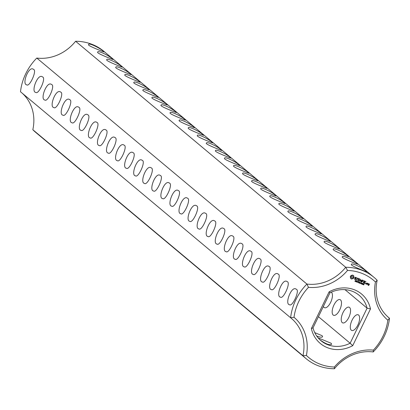 <?xml version="1.0" encoding="UTF-8"?>
<svg xmlns="http://www.w3.org/2000/svg" width="410" height="410" viewBox="0 0 410 410"><rect width="100%" height="100%" fill="white"/><g stroke="black" fill="none" stroke-linecap="round" stroke-linejoin="round"><path stroke-width="0.61" d="M388.029 317.012L389.5 318.247L387.845 320.195A50.42 45.12 129.9 0 1 373.377 350.119A44.91 40.19 129.9 0 0 334.35 367.022L334.406 368.749A42.368 37.92 129.9 0 1 373.208 351.949A52.962 47.396 129.9 0 0 389.5 318.247A42.368 37.92 129.9 0 1 388.757 317.642A42.368 37.92 129.9 0 1 377.174 280.286L375.447 282.013A44.91 40.19 129.9 0 0 387.845 320.195M373.208 351.949L373.377 350.119M358.617 315.049A8.472 3.639 112.5 0 1 358.094 324.541A8.472 3.639 112.5 0 1 351.718 330.455A8.472 3.639 112.5 0 1 351.595 321.235A8.472 3.639 112.5 0 1 358.196 314.793A8.472 3.639 112.5 0 1 358.617 315.049M349.556 307.469A8.472 3.639 112.5 0 1 349.033 316.956A8.472 3.639 112.5 0 1 342.657 322.87A8.472 3.639 112.5 0 1 342.534 313.65A8.472 3.639 112.5 0 1 349.135 307.213A8.472 3.639 112.5 0 1 349.556 307.469M340.495 299.889A8.472 3.639 112.5 0 1 339.972 309.376A8.472 3.639 112.5 0 1 333.591 315.29A8.472 3.639 112.5 0 1 333.468 306.07A8.472 3.639 112.5 0 1 340.074 299.628A8.472 3.639 112.5 0 1 340.495 299.889M331.265 292.181A8.472 3.639 112.5 0 1 331.434 292.304A8.472 3.639 112.5 0 1 330.911 301.791A8.472 3.639 112.5 0 1 324.53 307.71A8.472 3.639 112.5 0 1 323.408 306.372M306.07 358.627A52.962 47.396 129.9 0 1 302.944 355.726L32.826 129.714A52.962 47.396 129.9 0 0 35.957 132.609L306.07 358.627A52.962 47.396 129.9 0 0 334.406 368.749M375.447 282.013A50.42 45.12 129.9 0 0 347.506 270.446A44.91 40.19 129.9 0 1 308.479 287.348A50.42 45.12 129.9 0 0 294.011 317.273A44.91 40.19 129.9 0 1 306.408 355.455A50.42 45.12 129.9 0 0 334.35 367.022M311.364 328.548A32.2 28.818 129.9 0 0 352.728 345.666L370.491 308.925A32.2 28.818 129.9 0 0 329.127 291.802L311.364 328.548L313.025 327.856A29.658 26.542 129.9 0 0 321.025 340.751A29.658 26.542 129.9 0 0 350.145 343.221L352.728 345.666M352.385 275.033L350.842 275.699L350.268 276.668L350.688 278.544L351.58 279.026L353.476 278.395L354.05 277.421L353.63 275.551L352.385 275.033M355.598 281.014L355.49 281.506L354.891 281.275L355.547 281.311L355.178 280.829L355.393 280.476L355.947 280.696L355.332 280.676L355.531 281.224M354.963 281.347L355.342 281.388M354.947 281.157L355.234 281.378M355.562 281.204L355.168 280.87M355.772 280.712L355.301 280.466M355.101 277.365L354.809 277.965L355.803 278.933L355.27 279.307L354.45 278.949L355.224 279.564L355.803 279.471L356.1 278.861L355.106 277.893L355.639 277.519L356.459 277.877L355.695 277.262L355.101 277.365M356.679 281.122L355.854 281.742L356.198 280.742L356.495 281.147M357.612 281.327L357.151 282.28L356.992 281.193L356.474 281.998L356.931 281.045L357.125 282.059L357.612 281.327M357.961 282.044L357.53 282.003L357.961 282.044M358.883 282.034L358.058 282.654L358.401 281.655L358.699 282.059M356.854 278.021L357.392 278.241L356.608 280.132L357.607 278.334L358.304 278.482L356.854 278.021M358.75 278.528L357.699 280.45L358.822 281.05L357.966 280.425L358.304 279.728L359.221 279.968L358.417 279.497L358.75 278.805L359.883 279.138L358.75 278.528M359.77 282.218L358.873 282.992L359.283 282.152L359.016 281.911L359.77 282.218M360.569 282.551L360.108 283.505L360.216 282.987L359.775 282.803L359.432 283.223L359.888 282.27L359.826 282.69L360.272 282.874L360.569 282.551M360.923 283.269L360.498 283.228L360.923 283.269M360.585 280.819L360.272 279.297L359.38 281.137L360.282 279.81L360.421 281.157L361.599 280.353L360.964 281.936L362.025 280.02L360.585 280.819L360.359 279.261M361.64 282.972L361.456 283.94L360.99 283.746L361.353 282.997L361.815 283.192L361.569 283.474M361.307 283.817L360.99 283.746M362.419 283.295L362.23 284.258L361.763 284.063L362.127 283.32L362.594 283.515L362.343 283.792M362.086 284.14L361.763 284.063M362.942 283.992L363.081 284.535L362.455 284.427L363.04 284.366L362.865 284.089L363.25 283.853L362.901 283.566L363.388 283.848L363.014 284.304M363.234 283.797L362.85 283.566M363.701 280.578L362.466 280.204L361.625 282.208L362.179 281.332L363.096 281.573L362.286 281.101L362.624 280.409L363.701 280.578M364.254 280.809L363.25 282.885L364.254 280.809M363.972 283.935L363.783 284.904L363.316 284.709L363.68 283.961L364.147 284.156L363.895 284.438M363.639 284.781L363.316 284.709M365.792 283.469L365.602 283.858L365.792 283.469M367.006 284.304L367.406 283.218L366.612 283.023L366.161 283.956L367.006 284.304L367.283 283.166M366.007 281.532L364.772 281.157L363.931 283.166L365.172 283.541L364.147 282.982L364.485 282.285L365.402 282.526L364.598 282.054L364.931 281.362L366.007 281.532M367.811 283.387L367.252 284.54L367.642 284.007L368.426 283.945L367.811 283.387M368.759 283.781L368.323 284.417L368.903 284.791L368.682 285.242L368.257 284.822L367.995 285.099L368.682 285.514L369.446 284.197L368.759 283.781M377.174 280.286A52.962 47.396 129.9 0 0 374.043 277.391L103.93 51.373A52.962 47.396 129.9 0 0 75.594 41.251L345.707 267.264L347.506 270.446M374.043 277.391A52.962 47.396 129.9 0 0 345.707 267.264A42.368 37.92 129.9 0 1 306.906 284.063L308.479 287.348M366.053 271.148L366.668 271.794C367.662 272.225 349.653 265.511 351.411 264.419C351.252 262.149 363.972 268.642 366.053 271.148M356.992 263.563L357.607 264.209C358.601 264.64 340.592 257.931 342.35 256.834C342.191 254.564 354.911 261.057 356.992 263.563M347.931 255.983L348.546 256.629C349.54 257.06 331.531 250.351 333.289 249.254C333.13 246.984 345.85 253.477 347.931 255.983M338.87 248.398L339.485 249.044C340.479 249.475 322.47 242.766 324.223 241.669C324.069 239.399 336.789 245.892 338.87 248.398M329.809 240.819L330.419 241.464C331.418 241.895 313.409 235.186 315.162 234.089C315.008 231.819 327.728 238.312 329.809 240.819M320.743 233.234L321.358 233.879C322.357 234.31 304.343 227.601 306.101 226.504C305.947 224.239 318.667 230.727 320.743 233.234M311.682 225.654L312.297 226.299C313.291 226.73 295.282 220.021 297.04 218.925C296.881 216.654 309.601 223.148 311.682 225.654M302.621 218.069L303.236 218.714C304.23 219.145 286.221 212.436 287.979 211.34C287.82 209.074 300.54 215.563 302.621 218.069M293.56 210.489L294.175 211.135C295.169 211.565 277.16 204.856 278.918 203.76C278.759 201.489 291.479 207.983 293.56 210.489M284.499 202.904L285.114 203.555C286.108 203.98 268.099 197.272 269.852 196.175C269.698 193.909 282.418 200.398 284.499 202.904M275.438 195.324L276.048 195.97C277.047 196.4 259.038 189.692 260.791 188.595C260.637 186.324 273.357 192.818 275.438 195.324M266.372 187.739L266.987 188.39C267.407 188.605 249.521 181.871 251.73 181.01C251.868 178.729 265.034 185.771 266.372 187.739M257.311 180.159L257.926 180.805C258.92 181.235 240.911 174.527 242.669 173.43C242.51 171.16 255.23 177.653 257.311 180.159M248.25 172.574L248.865 173.225C249.859 173.65 231.85 166.942 233.608 165.845C233.449 163.58 246.169 170.073 248.25 172.574M239.189 164.994L239.804 165.64C240.798 166.071 222.789 159.362 224.547 158.265C224.388 155.995 237.108 162.488 239.189 164.994M230.128 157.409L230.743 158.06C231.737 158.491 213.728 151.777 215.481 150.68C215.327 148.415 228.047 154.908 230.128 157.409M221.067 149.829L221.677 150.475C222.097 150.696 204.211 143.956 206.42 143.1C206.558 140.82 219.724 147.861 221.067 149.829M212.001 142.249L212.616 142.895C213.61 143.326 195.601 136.612 197.359 135.52C197.205 133.25 209.92 139.743 212.001 142.249M202.94 134.664L203.555 135.31C204.549 135.741 186.54 129.032 188.298 127.935C188.139 125.665 200.859 132.158 202.94 134.664M193.879 127.085L194.494 127.73C194.909 127.946 177.028 121.211 179.237 120.355C179.375 118.075 192.541 125.111 193.879 127.085M184.818 119.5L185.433 120.145C185.848 120.366 167.967 113.626 170.171 112.77C170.314 110.49 183.475 117.532 184.818 119.5M175.757 111.92L176.372 112.565C176.787 112.786 158.901 106.046 161.109 105.191C161.248 102.91 174.414 109.947 175.757 111.92M166.696 104.335L167.306 104.98C167.726 105.201 149.84 98.461 152.048 97.606C152.187 95.325 165.353 102.367 166.696 104.335M157.63 96.755L158.245 97.401C158.665 97.621 140.779 90.882 142.987 90.026C143.126 87.745 156.292 94.782 157.63 96.755M148.569 89.17L149.184 89.816C149.599 90.036 131.718 83.302 133.926 82.441C134.065 80.16 147.231 87.202 148.569 89.17M139.508 81.59L140.123 82.236C141.117 82.666 123.108 75.958 124.865 74.861C124.707 72.59 137.427 79.084 139.508 81.59M130.447 74.005L131.062 74.656C132.056 75.081 114.047 68.373 115.799 67.276C115.646 65.011 128.366 71.499 130.447 74.005M121.386 66.425L122.001 67.071C123 67.496 105.032 60.818 106.738 59.696C106.851 57.415 120.012 64.421 121.386 66.425M112.325 58.84L112.934 59.491C113.934 59.916 95.919 53.208 97.677 52.111C97.524 49.846 110.244 56.334 112.325 58.84M103.258 51.26L103.873 51.906C104.289 52.126 86.407 45.387 88.616 44.531C88.755 42.25 101.921 49.287 103.258 51.26M344.984 289.655L367.093 308.156L350.145 343.221L318.426 316.679M75.594 41.251A42.368 37.92 129.9 0 1 36.792 58.051A52.962 47.396 129.9 0 0 20.5 91.753L290.618 317.765A42.368 37.92 129.9 0 1 291.361 318.37A42.368 37.92 129.9 0 1 302.944 355.726L306.408 355.455M32.826 129.714A42.368 37.92 129.9 0 0 21.971 92.988M318.104 337.845L331.188 343.272L331.644 344.241C329.717 345.492 325.868 344.057 320.102 339.941M314.747 332.628L322.127 335.687L322.583 336.661C322.142 337.558 320.169 337.327 316.669 335.964M313.091 328.133L313.409 329.23M36.792 58.051L306.906 284.063A52.962 47.396 129.9 0 0 290.618 317.765L294.011 317.273M370.491 308.925L367.093 308.156A29.658 26.542 129.9 0 0 359.088 295.261A29.658 26.542 129.9 0 0 329.973 292.791L329.127 291.802M329.973 292.791L313.025 327.856M350.688 278.544L351.79 278.938L353.328 278.272L353.979 276.934L353.487 275.428M354.896 279.154L354.588 278.79M354.665 279.271L355.66 279.348L355.952 278.738L354.957 277.77L355.111 277.457L356.013 277.672M356.177 277.918L356.09 277.426M356.316 281.327L355.931 281.286M357.074 282.013L357.151 282.28M358.519 282.239L358.232 282.3M356.828 277.949L357.392 278.241M356.556 279.968L357.458 278.211L358.13 278.272M357.725 280.537L358.811 280.773M357.966 280.425L358.161 279.605L359.047 279.758M358.417 279.497L358.606 278.682L359.708 278.923M359.601 282.152L359.237 282.116M359.283 282.152L358.986 281.967M360.216 282.987L359.683 282.705M359.38 281.137L360.282 279.81M360.354 281.024L361.599 280.353M360.913 281.772L361.871 279.876M362.824 284.484L362.409 284.391M361.574 282.044L362.03 281.214L362.917 281.362M362.286 281.101L362.481 280.286L363.578 280.527M363.204 282.721L364.305 280.973M365.884 283.582L365.505 283.735M366.191 284.038L366.863 284.181M363.906 283.095L364.992 283.33M364.147 282.982L364.341 282.167L365.228 282.316M364.598 282.054L364.787 281.245L365.889 281.48M367.201 284.381L367.498 283.884L368.144 283.822M368.154 283.874L368.221 283.556M368.354 284.504L368.903 284.791M368.026 285.181L368.698 285.324L369.277 283.992M296.435 289.316C299.966 290.557 292.258 307.285 289.527 304.717C284.458 304.363 291.336 285.785 296.005 289.055L296.435 289.316M287.374 281.731C290.905 282.977 283.197 299.705 280.46 297.132C275.397 296.779 282.27 278.2 286.944 281.475L287.374 281.731M278.313 274.152C281.839 275.392 274.136 292.12 271.399 289.552C266.336 289.199 273.209 270.62 277.883 273.89L278.313 274.152M269.252 266.572C272.778 267.812 265.07 284.54 262.338 281.967C257.275 281.614 264.148 263.035 268.822 266.31L269.252 266.572M260.191 258.987C263.717 260.227 256.009 276.955 253.277 274.387C248.214 274.034 255.087 255.456 259.761 258.725L260.191 258.987M251.125 251.407C254.656 252.647 246.948 269.375 244.216 266.802C239.148 266.454 246.026 247.871 250.695 251.145L251.125 251.407M242.064 243.822C245.595 245.062 237.887 261.79 235.155 259.222C230.087 258.869 236.965 240.291 241.633 243.56L242.064 243.822M233.003 236.242C236.534 237.482 228.826 254.21 226.089 251.637C221.026 251.289 227.898 232.706 232.572 235.981L233.003 236.242M223.942 228.657C227.468 229.897 219.765 246.625 217.028 244.058C211.965 243.704 218.837 225.126 223.511 228.396L223.942 228.657M214.881 221.077C218.407 222.317 210.699 239.045 207.967 236.473C202.904 236.124 209.776 217.541 214.45 220.816L214.881 221.077M205.82 213.492C209.346 214.737 201.638 231.46 198.906 228.893C193.843 228.539 200.715 209.961 205.384 213.231L205.82 213.492M196.754 205.912C200.285 207.152 192.577 223.88 189.845 221.308C184.777 220.959 191.654 202.381 196.323 205.651L196.754 205.912M187.693 198.327C191.224 199.573 183.516 216.296 180.784 213.728C175.716 213.374 182.593 194.796 187.262 198.066L187.693 198.327M178.632 190.747C182.163 191.988 174.455 208.716 171.718 206.143C166.655 205.794 173.527 187.216 178.201 190.486L178.632 190.747M169.571 183.162C173.097 184.408 165.394 201.136 162.657 198.563C157.594 198.209 164.466 179.631 169.14 182.901L169.571 183.162M160.51 175.583C164.036 176.823 156.328 193.551 153.596 190.983C148.533 190.629 155.405 172.051 160.079 175.321L160.51 175.583M151.449 167.998C154.975 169.243 147.267 185.971 144.535 183.398C139.472 183.044 146.344 164.466 151.013 167.741L151.449 167.998M142.383 160.418C145.914 161.658 138.206 178.386 135.474 175.818C130.406 175.465 137.283 156.886 141.952 160.156L142.383 160.418M133.322 152.833C136.853 154.078 129.145 170.806 126.413 168.233C121.345 167.88 128.222 149.301 132.891 152.576L133.322 152.833M124.261 145.253C127.792 146.493 120.084 163.221 117.347 160.653C112.284 160.3 119.156 141.722 123.83 144.991L124.261 145.253M115.2 137.673C118.726 138.913 111.023 155.641 108.286 153.068C103.223 152.715 110.095 134.137 114.769 137.411L115.2 137.673M106.139 130.088C109.665 131.328 101.957 148.056 99.225 145.488C94.162 145.135 101.034 126.557 105.708 129.826L106.139 130.088M97.078 122.508C100.604 123.748 92.896 140.476 90.164 137.903C85.101 137.55 91.973 118.972 96.642 122.247L97.078 122.508M88.012 114.923C91.543 116.163 83.835 132.891 81.103 130.324C76.034 129.97 82.912 111.392 87.581 114.662L88.012 114.923M78.951 107.343C82.482 108.583 74.774 125.311 72.042 122.739C66.974 122.385 73.851 103.807 78.52 107.082L78.951 107.343M69.89 99.758C73.416 100.998 65.713 117.726 62.976 115.159C57.912 114.805 64.785 96.227 69.459 99.497L69.89 99.758M60.829 92.178C64.355 93.418 56.652 110.146 53.915 107.574C48.851 107.225 55.724 88.642 60.398 91.917L60.829 92.178M51.768 84.593C55.294 85.833 47.586 102.561 44.854 99.994C39.79 99.64 46.663 81.062 51.337 84.332L51.768 84.593M42.701 77.013C46.233 78.254 38.525 94.982 35.793 92.409C30.729 92.06 37.602 73.482 42.271 76.752L42.701 77.013M33.64 69.428C37.172 70.669 29.464 87.397 26.732 84.829C21.663 84.475 28.541 65.897 33.21 69.167L33.64 69.428M352.462 275.997L353.087 276.642L353.025 277.406L352.082 278.041L351.411 277.76L351.042 276.955L351.39 276.232L352.093 275.93L352.907 276.33M356.521 281.05L356.08 281.281L356.541 281.132L356.167 280.799M358.284 282.193L358.673 281.906L358.371 281.711L358.181 282.106M360.99 283.669L361.415 283.817L361.671 283.141L361.307 283.228L361.215 283.853M361.671 283.141L361.343 282.946M361.763 283.992L362.189 284.14L362.45 283.464L362.081 283.551L361.994 284.176M362.378 283.402L362.117 283.264M363.316 284.632L363.742 284.781L364.003 284.104L363.634 284.191L363.547 284.822M364.003 284.104L363.67 283.91M366.627 283.105L367.186 283.397L366.847 284.099L366.432 283.93L366.627 283.105L367.186 283.397M368.616 283.93L369.179 284.222L369.015 284.56L368.6 284.391L368.616 283.93L369.179 284.222M351.411 277.76L351.083 277.329M351.232 277.447L351.042 276.955M351.185 277.078L351.15 276.565M351.293 276.688L351.39 276.232M351.534 276.355L351.718 276.017M352.236 276.053L352.61 276.12M358.724 281.962L358.468 281.813M366.432 283.93L366.771 283.228M368.6 284.391L368.759 284.053"/></g></svg>
